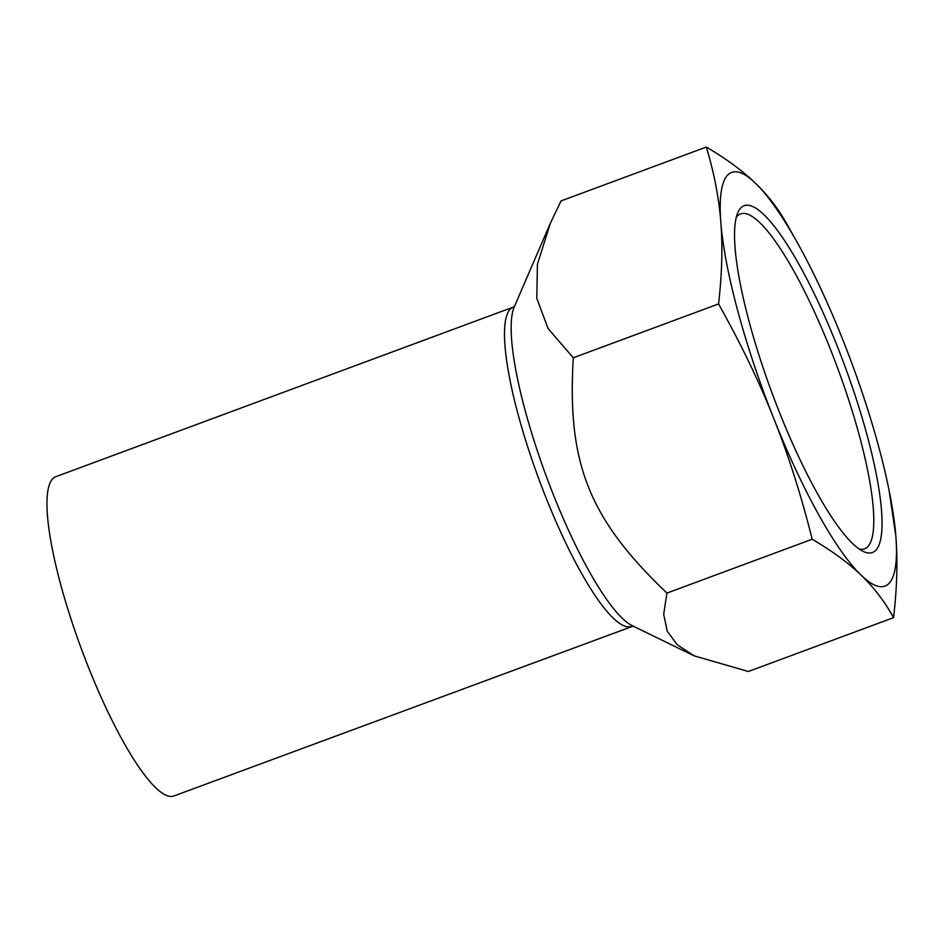 <?xml version="1.0" encoding="UTF-8"?>
<svg xmlns="http://www.w3.org/2000/svg" width="943" height="943" viewBox="0 0 943 943"><rect width="100%" height="100%" fill="white"/><g stroke="black" fill="none" stroke-linecap="round" stroke-linejoin="round"><path stroke-width="1.41" d="M706.319 147.061C726.534 159.002 742.884 171.037 755.402 183.166A220.638 46.348 69.7 0 0 720.829 222.395C718.99 198.148 714.157 173.029 706.319 147.061L561.061 200.918L550.37 223.232L537.416 264.252L536.791 298.318L548.131 328.647L573.309 357.786C566.955 463.39 588.974 518.733 666.949 593.076L663.672 614.306L667.208 631.138L677.239 644.729L694.131 655.833L748.329 671.499L893.587 617.641C884.675 601.528 873.902 587.418 861.277 575.324C848.771 563.195 832.41 551.16 812.194 539.231C801.102 495.04 788.289 454.797 773.767 418.48C759.363 382.115 740.962 343.936 718.566 303.941C722.02 273.776 722.774 246.594 720.829 222.395A220.638 46.348 69.7 0 0 773.767 418.48A220.638 46.348 69.7 0 0 861.277 575.324A220.638 46.348 69.7 0 0 895.85 536.096C897.795 560.307 897.052 587.489 893.587 617.641M631.551 626.317A170.212 35.751 69.7 0 1 545.714 496.985A170.212 35.751 69.7 0 1 513.216 307.123L55.684 476.745A170.212 35.751 69.7 0 0 88.182 666.607A170.212 35.751 69.7 0 0 174.019 795.939L633.26 626.069M889.013 489.959L895.85 536.096A220.638 46.348 69.7 0 0 889.013 489.959A220.638 46.348 69.7 0 0 842.912 340.022A220.638 46.348 69.7 0 0 797.354 242.693A220.638 46.348 69.7 0 0 755.402 183.166C768.026 195.248 778.8 209.358 787.711 225.483M812.194 539.231L666.949 593.076M718.566 303.941L573.309 357.786M736.259 217.291A178.581 37.508 -110.3 0 1 740.479 213.943A178.581 37.508 -110.3 0 1 837.726 368.348A178.581 37.508 -110.3 0 1 864.637 548.838A178.581 37.508 -110.3 0 1 859.25 549.05M779.366 412.115A184.887 38.84 69.7 0 0 863.281 551.455A184.887 38.84 69.7 0 0 844.751 365.743A184.887 38.84 69.7 0 0 737.744 212.835A184.887 38.84 69.7 0 0 779.366 412.115M694.131 655.833L632.234 625.669A173.901 36.529 -110.3 0 1 553.317 494.603A173.901 36.529 -110.3 0 1 514.159 307.17L550.37 223.232M513.216 307.123L514.678 306.204M797.354 242.693L787.452 225.023"/></g></svg>
